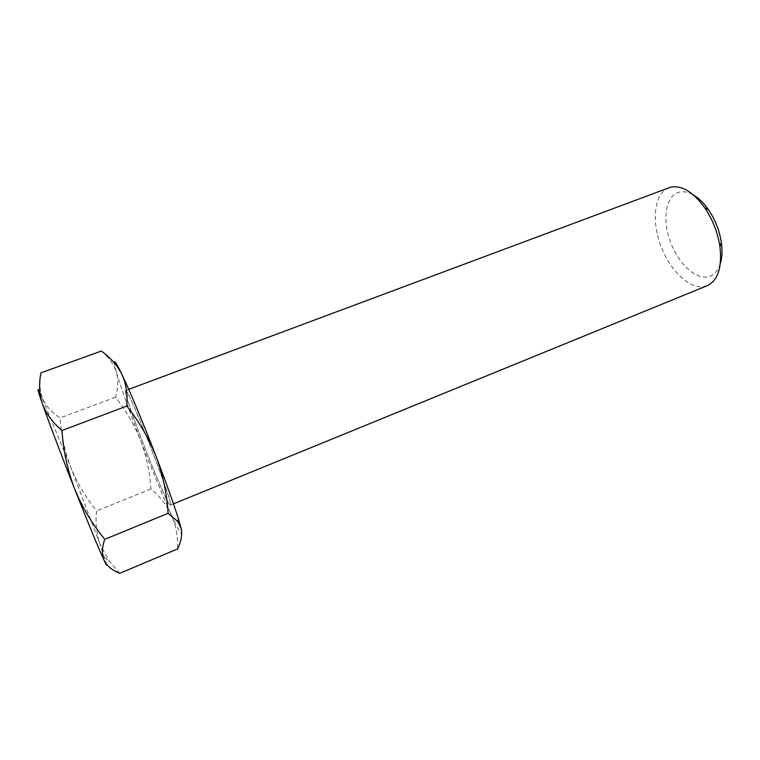 <?xml version="1.0" encoding="UTF-8"?>
<svg xmlns="http://www.w3.org/2000/svg" width="760" height="760" viewBox="0 0 760 760"><rect width="100%" height="100%" fill="white"/><g stroke="black" fill="none" stroke-linecap="round" stroke-linejoin="round"><path stroke-width="0.57" stroke-dasharray="3.8 2.85" d="M720.309 263.729C717.63 271.814 713.061 276.25 706.6 277.039C693.262 278.454 676.324 260.594 669.361 238.858C662.226 217.16 666.368 195.291 679.288 192.156C683.601 191.13 688.313 192.071 693.433 194.978M669 187.701C654.949 192.964 651.348 218.585 659.899 243.266C668.278 267.995 687.458 288.125 702.696 286.767L707.294 285.655M119.747 573.306L108.689 560.481L99.997 544.16L106.761 564.614M125.723 390.555L125.533 390.516C121.723 390.222 162.887 496.641 169.603 504.564L170.344 505.162C175.275 508.031 129.114 389.433 125.732 390.583L125.543 390.535C121.723 390.241 162.877 496.622 169.594 504.545L170.335 505.144C175.284 508.05 129.114 389.405 125.723 390.555M125.704 390.564L125.514 390.526C121.705 390.222 162.868 496.641 169.584 504.573L170.325 505.162C175.266 508.06 129.086 389.415 125.704 390.564M114.579 361.646C113.724 361.579 114.332 365.113 116.413 372.248C118.446 380.199 118.132 388.531 115.472 397.233C126.084 410.637 134.472 425.049 140.629 440.477C146.442 456.247 149.872 472.425 150.907 488.993C159.666 496.204 166.468 504.811 171.314 514.805C175.778 525.008 177.878 536.38 177.631 548.91M101.308 351.072C108.927 357.399 113.962 364.448 116.413 372.248C121.182 388.132 129.248 410.875 140.629 440.477C152.076 470.108 162.307 494.883 171.314 514.805C180.091 533.938 183.388 538.508 181.184 528.504M39.928 392.654L70.861 467.561L99.997 544.16C96.406 533.358 95.285 522.253 96.615 510.834C85.975 497.847 77.387 483.426 70.861 467.561C64.847 451.706 61.275 435.166 60.135 417.933C52.307 413.003 46.578 406.771 42.94 399.247L41.724 396.036C39.624 389.082 39.377 381.339 40.983 372.808M150.907 488.993L96.615 510.834M115.472 397.233L60.135 417.933M128.715 389.348L125.543 390.535M173.48 503.851L170.325 505.162M104.737 557.755L108.689 560.481"/><path stroke-width="1.14" d="M173.48 503.851L707.294 285.655C717.991 280.43 722.209 267.416 719.929 246.601C717.753 232.55 712.7 219.63 704.776 207.822C693.101 191.891 681.711 185.022 670.595 187.197L128.715 389.348M106.761 564.614C107.046 566.19 106.172 564.851 104.168 560.567C107.141 566.181 112.328 570.428 119.747 573.306L177.631 548.91C181.222 541.481 182.409 534.679 181.184 528.504L177.859 521.626L168.121 513.304C166.915 493.924 162.925 475.028 156.142 456.599C148.969 438.567 139.184 421.724 126.787 406.049C127.766 394.497 126.217 384.113 122.151 374.898L121.923 374.414C117.952 366.139 115.501 361.883 114.579 361.646M181.184 528.504L178.448 518.928C173.745 503.928 166.307 483.151 156.142 456.599C143.744 424.289 129.979 391.286 122.151 374.908L121.923 374.414C117.221 365.247 110.343 357.466 101.308 351.072L40.983 372.808C38.75 383.458 39.216 393.765 42.38 403.731C46.046 413.563 52.582 422.484 61.978 430.512C63.318 450.756 67.516 470.174 74.565 488.747C82.222 507.328 92.283 524.2 104.747 539.334C101.859 547.684 101.659 554.762 104.168 560.567C98.543 548.369 88.673 524.428 74.565 488.747C61.465 455.515 48.421 421.021 42.38 403.731C37.525 389.756 36.708 386.061 39.928 392.654M693.433 194.978C698.82 198.141 703.845 203.072 708.519 209.779C715.245 219.773 719.52 230.717 721.354 242.62C722.475 250.724 722.123 257.763 720.309 263.729M126.787 406.049L61.978 430.512M168.121 513.304L104.747 539.334M178.448 518.928L177.859 521.626M708.519 209.779L704.776 207.822M721.354 242.62L719.929 246.601"/></g></svg>
